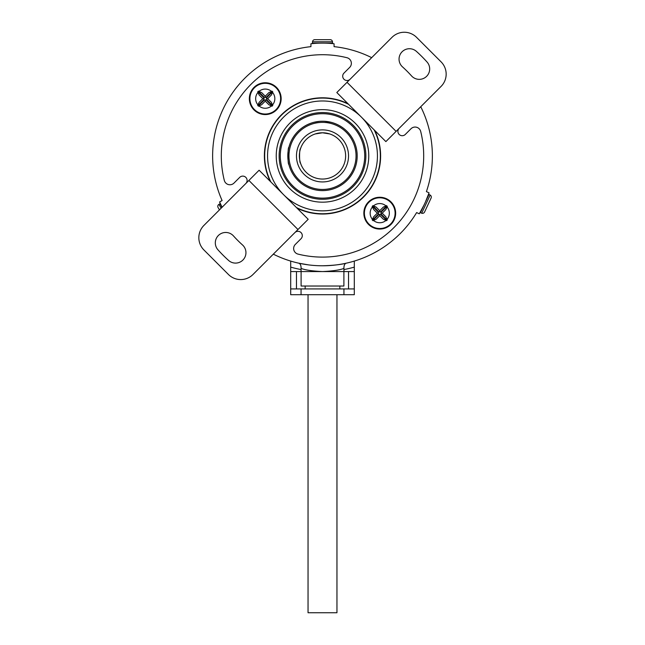 <?xml version="1.0" encoding="UTF-8"?>
<svg xmlns="http://www.w3.org/2000/svg" width="645" height="645" viewBox="0 0 645 645"><rect width="100%" height="100%" fill="white"/><g stroke="black" fill="none" stroke-linecap="round" stroke-linejoin="round"><path stroke-width="0.97" d="M221.993 207.351L219.937 203.796L218.937 204.368A2.314 2.314 0 0 0 218.091 207.529L219.453 209.891M343.946 294.7L343.946 288.92L290.693 288.92L290.693 271.569L296.474 271.569L296.474 288.92L290.693 288.92L290.693 294.7L354.307 294.7L354.307 288.92L348.526 288.92L348.526 271.569L354.307 271.569L354.307 267.111A115.657 115.657 0 0 1 343.946 269.562L343.898 268.433C339.705 270.045 332.57 271.094 322.5 271.569C312.414 271.094 305.279 270.045 301.102 268.433L301.054 269.562A115.657 115.657 0 0 1 290.693 267.111L290.693 261.08M343.946 288.92L354.307 288.92L354.307 271.569L343.946 271.569L343.946 269.562M339.851 286.025L339.851 288.92L305.15 288.92L305.15 286.025M308.044 294.7L308.044 612.75L336.956 612.75L336.956 294.7M423.959 205.158L420.419 212.737L421.701 213.205A2.314 2.314 0 0 0 424.587 212.011L431.094 198.063L424.587 212.011M421.701 213.205L430.159 195.08A2.314 2.314 0 0 1 431.094 198.063M430.159 195.08L428.973 194.395L425.442 201.982M301.054 294.7L301.054 288.92M324.362 43.151L332.618 43.151L332.498 41.788A2.314 2.314 0 0 0 330.2 39.676L314.8 39.676L330.2 39.676M332.498 41.788L312.503 41.788A2.314 2.314 0 0 1 314.8 39.676M310.938 46.65A109.876 109.876 0 0 0 222.098 200.531A109.876 109.876 0 0 1 310.938 46.65L310.938 43.747A109.876 109.876 0 0 1 334.062 43.747L334.062 46.65A109.876 109.876 0 0 1 371.681 57.663A109.876 109.876 0 0 0 334.062 46.65A109.876 109.876 0 0 1 371.681 57.663M322.5 112.544A43.368 43.368 0 0 1 365.868 155.913A43.368 43.368 0 0 1 322.5 199.281A43.368 43.368 0 0 1 279.132 155.913A43.368 43.368 0 0 1 322.5 112.544A43.368 43.368 0 0 0 279.132 155.913A43.368 43.368 0 0 0 322.5 199.281M322.5 189.453A33.54 33.54 0 0 0 356.04 155.913A33.54 33.54 0 0 0 322.5 122.373A33.54 33.54 0 0 0 288.96 155.913A33.54 33.54 0 0 0 322.5 189.453M322.5 121.22A34.693 34.693 0 0 1 357.193 155.913A34.693 34.693 0 0 1 322.5 190.606A34.693 34.693 0 0 1 287.807 155.913A34.693 34.693 0 0 1 322.5 121.22M322.5 181.938A26.026 26.026 0 0 1 296.474 155.913A26.026 26.026 0 0 1 322.5 129.887A26.026 26.026 0 0 1 348.526 155.913A26.026 26.026 0 0 1 322.5 181.938M322.5 132.781A23.131 23.131 0 0 0 299.369 155.913A23.131 23.131 0 0 0 322.5 179.044A23.131 23.131 0 0 0 345.631 155.913A23.131 23.131 0 0 0 322.5 132.781L315.268 133.942L322.5 132.781L329.732 133.942L322.5 132.781M322.5 210.85A54.938 54.938 0 0 0 377.438 155.913A54.938 54.938 0 0 0 322.5 100.975A54.938 54.938 0 0 0 267.562 155.913A54.938 54.938 0 0 0 322.5 210.85M270.884 181.987A57.824 57.824 0 0 1 348.574 104.297M374.116 129.839A57.824 57.824 0 0 1 296.426 207.529M288.831 147.528C287.735 146.496 287.735 165.33 288.831 164.298C287.743 165.354 287.735 146.512 288.831 147.528M300.53 148.681C299.264 148.229 299.264 163.588 300.53 163.145C299.264 163.596 299.264 148.229 300.53 148.681M319.114 121.381L314.115 122.244M312.503 41.788L312.382 43.151L320.638 43.151M324.233 121.26L330.885 122.244M322.5 202.175A46.263 46.263 0 0 1 276.237 155.913A46.263 46.263 0 0 1 322.5 109.65A46.263 46.263 0 0 1 368.763 155.913A46.263 46.263 0 0 1 322.5 202.175M273.319 254.162A109.876 109.876 0 0 0 416.638 212.568L419.274 213.801C423.265 207.15 426.522 200.168 429.046 192.839L426.409 191.605A109.876 109.876 0 0 0 420.75 106.731A109.876 109.876 0 0 1 426.409 191.605A109.876 109.876 0 0 0 420.75 106.731M322.5 265.788C333.062 265.474 340.987 264.603 346.284 263.176C344.704 263.603 343.906 265.353 343.898 268.433M343.946 271.569L301.054 271.569L301.054 269.562M301.102 271.569L301.102 286.025L343.898 286.025L343.898 271.569M301.102 268.433C301.094 265.353 300.296 263.603 298.716 263.176L308.608 264.901M219.614 202.078L222.09 207.255L219.574 201.982L222.098 200.531M354.307 261.08A109.876 109.876 0 0 0 416.638 212.568A109.876 109.876 0 0 1 354.307 261.08L354.307 267.111M301.054 271.569L290.693 271.569L290.693 267.111M428.998 192.992L425.482 201.885M423.918 205.247L419.355 213.656M396.103 131.378L441.083 86.398A17.351 17.351 0 0 0 441.083 61.864L416.549 37.329A17.351 17.351 0 0 0 392.015 37.329L336.811 92.533L385.879 141.602L396.103 131.378L347.034 82.31M409.462 48.722A10.409 10.409 0 0 1 416.42 51.39A140.521 140.521 0 0 1 427.022 61.993A10.409 10.409 0 0 1 426.232 76.691A10.409 10.409 0 0 1 411.534 75.908A119.704 119.704 0 0 0 402.504 66.878A10.409 10.409 0 0 1 409.462 48.722M225.718 232.466A10.409 10.409 0 0 1 233.466 235.917A119.704 119.704 0 0 0 242.496 244.947A10.409 10.409 0 0 1 243.278 259.653A10.409 10.409 0 0 1 228.58 260.435A140.521 140.521 0 0 1 217.978 249.833A10.409 10.409 0 0 1 225.718 232.466M374.753 130.475A58.114 58.114 0 0 1 297.063 208.166M270.247 181.35A58.114 58.114 0 0 1 347.937 103.66M399.166 128.315A4.338 4.338 0 0 0 399.166 134.442A4.338 4.338 0 0 0 405.302 134.442L410.994 128.75A5.781 5.781 0 0 1 420.693 131.443A101.201 101.201 0 0 1 298.03 254.106A5.781 5.781 0 0 1 295.337 244.407L301.03 238.714A4.338 4.338 0 0 0 297.966 231.313A4.338 4.338 0 0 0 294.902 232.579M245.834 183.511A4.338 4.338 0 0 0 242.762 176.109A4.338 4.338 0 0 0 239.698 177.383L234.006 183.075A5.781 5.781 0 0 1 224.307 180.382A101.201 101.201 0 0 1 346.97 57.719A5.781 5.781 0 0 1 349.663 67.419L343.97 73.111A4.338 4.338 0 0 0 343.97 79.246A4.338 4.338 0 0 0 350.098 79.246M297.966 229.515L252.985 274.496A17.351 17.351 0 0 1 228.451 274.496L203.917 249.962A17.351 17.351 0 0 1 203.917 225.428L248.897 180.447L297.966 229.515L308.189 219.292L259.121 170.224L248.897 180.447M379.744 212.02L378.397 211.407L377.986 211.81L378.607 213.156L377.986 214.503L378.397 214.914L379.744 214.301L381.09 214.914L381.501 214.503L380.881 213.156L381.501 211.81L381.09 211.407L379.744 212.02L379.744 210.705L383.404 207.045L386.605 205.707M387.194 206.295L386.524 205.626M387.282 206.384L385.863 209.496L382.203 213.156L380.881 213.156M382.203 213.156L385.863 216.825L387.194 220.018M386.605 220.606L387.282 219.937M386.524 220.695L383.404 219.276L379.744 215.615L379.744 214.301M379.744 197.257A15.899 15.899 0 0 0 363.844 213.156A15.899 15.899 0 0 0 379.744 229.064A15.899 15.899 0 0 0 395.651 213.156A15.899 15.899 0 0 0 379.744 197.257M372.883 205.707L376.083 207.045L379.744 210.705M372.971 205.626L372.213 206.384L373.632 209.496L377.293 213.156L373.632 216.825L372.213 219.937L372.883 220.606M372.971 220.695L376.083 219.276L379.744 215.615M387.105 220.114L381.501 214.503M381.09 214.914L386.694 220.517M377.986 214.503L372.383 220.114M372.794 220.517L378.397 214.914M372.383 206.207L377.986 211.81M378.397 211.407L372.794 205.795M381.501 211.81L387.105 206.207M386.694 205.795L381.09 211.407M378.607 213.156L377.293 213.156M265.256 97.532L263.91 96.911L263.499 97.322L264.119 98.669L263.499 100.015L263.91 100.427L265.256 99.806L266.603 100.427L267.014 100.015L266.393 98.669L267.014 97.322L266.603 96.911L265.256 97.532L265.256 96.21L268.917 92.549L272.117 91.219M272.706 91.808L272.029 91.13M272.787 91.888L271.368 95.009L267.707 98.669L266.393 98.669M267.707 98.669L271.368 102.329L272.706 105.53M272.117 106.119L272.787 105.441M272.029 106.199L268.917 104.78L265.256 101.12L265.256 99.806M265.256 82.762A15.899 15.899 0 0 0 249.349 98.669A15.899 15.899 0 0 0 265.256 114.568A15.899 15.899 0 0 0 281.156 98.669A15.899 15.899 0 0 0 265.256 82.762M258.395 91.219L261.596 92.549L265.256 96.21M258.476 91.13L257.718 91.888L259.137 95.009L262.797 98.669L259.137 102.329L257.718 105.441L258.395 106.119M258.476 106.199L261.596 104.78L265.256 101.12M272.617 105.619L267.014 100.015M266.603 100.427L272.206 106.03M263.499 100.015L257.895 105.619M258.306 106.03L263.91 100.427M257.895 91.719L263.499 97.322M263.91 96.911L258.306 91.308M267.014 97.322L272.617 91.719M272.206 91.308L266.603 96.911M264.119 98.669L262.797 98.669M218.937 204.368L221.146 208.198M322.5 198.128A42.215 42.215 0 0 0 364.715 155.913A42.215 42.215 0 0 0 322.5 113.697A42.215 42.215 0 0 0 280.285 155.913A42.215 42.215 0 0 0 322.5 198.128M379.744 197.805A15.351 15.351 0 0 1 395.103 213.156A15.351 15.351 0 0 1 379.744 228.515A15.351 15.351 0 0 1 364.393 213.156A15.351 15.351 0 0 1 379.744 197.805M385.976 205.868A9.594 9.594 0 0 0 373.519 205.868M387.04 219.389A9.594 9.594 0 0 0 387.04 206.932M373.519 220.453A9.594 9.594 0 0 0 385.976 220.453M372.455 206.932A9.594 9.594 0 0 0 372.455 219.389M265.256 83.318A15.351 15.351 0 0 1 280.607 98.669A15.351 15.351 0 0 1 265.256 114.02A15.351 15.351 0 0 1 249.897 98.669A15.351 15.351 0 0 1 265.256 83.318M271.481 91.372A9.594 9.594 0 0 0 259.024 91.372M272.545 104.893A9.594 9.594 0 0 0 272.545 92.437M259.024 105.957A9.594 9.594 0 0 0 271.481 105.957M257.96 92.437A9.594 9.594 0 0 0 257.96 104.893"/></g></svg>
